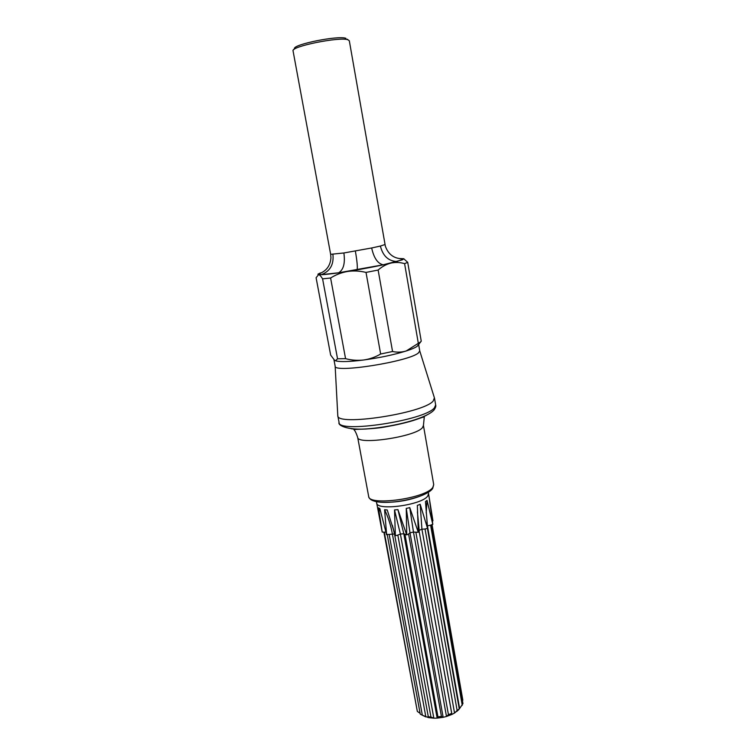 <?xml version="1.0" encoding="UTF-8"?>
<svg xmlns="http://www.w3.org/2000/svg" width="756" height="756" viewBox="0 0 756 756"><rect width="100%" height="100%" fill="white"/><g stroke="black" fill="none" stroke-linecap="round" stroke-linejoin="round"><path stroke-width="1.13" d="M408.023 508.051L409.752 507.597L413.466 532.054L446.484 716.48L443.148 717.312L441.419 716.395L408.59 534.01L406.728 534.889L406.255 508.372L408.023 508.051M418.815 504.876L420.185 504.271L421.924 529.209L454.536 713.04L451.88 714.458L419.155 531.383L418.285 532.3L417.35 505.367L418.815 504.876M420.185 504.271L427.603 528.538L425.477 501.549L427.055 500.377L426.195 512.889M427.329 525.259L459.629 708.523L458.202 710.234L459.261 708.882L427.461 528.605M427.055 500.377L432.801 524.418L429.058 496.72L428.52 493.659L427.801 495.917C422.406 504.97 376.497 511.245 376.677 502.986L382.205 532.073L378.52 507.834L379.843 508.561L386.637 534.738L384.587 509.733L387.223 509.979L395.388 535.758L394.509 509.931L397.94 509.648L403.808 533.764L437.157 718.124L433.831 718.191L430.948 717.009L397.836 535.097L395.388 535.758L394.689 535.068M419.741 350.935L418.446 352.901C409.308 361.538 333.443 373.521 335.154 366.15L337.79 415.639C336.193 426.535 423.53 413.315 433.207 401.02L434.407 397.845L419.741 350.916L418.607 344.358L417.293 346.21L421.243 341.173L407.711 262.341L404.602 263.646C400.047 262.285 395.473 262.096 390.871 263.097L396.985 261.51C388.404 261.122 382.876 255.972 380.391 246.05L384.974 244.528M334.483 360.3L335.806 360.877C340.408 362.048 349.697 361.755 363.674 359.998C379.852 357.768 394.037 354.762 406.218 350.973C411.67 349.215 415.365 347.628 417.293 346.21M403.846 258.741C394.66 259.11 388.499 254.923 385.352 246.182L349.319 40.786L347.94 39.785C339.869 36.543 290.918 46.437 293.045 50.832L330.646 254.328L343.876 252.967L371.659 247.977C373.889 258.032 377.735 263.636 383.197 264.798L402.4 259.828L403.846 258.741L399.111 258.505M403.884 258.873L407.711 262.341M396.985 261.51L403.884 258.817M371.659 247.977L380.391 246.05M293.867 49.594L294.462 48.696C292.534 44.509 338.319 35.248 345.927 38.32M459.629 708.523L462.955 703.59L431.6 524.9M397.94 509.648L406.728 534.889L403.808 533.764L400.396 534.029L433.831 718.191L428.472 717.614L422.349 715.214L389.16 534.435L386.552 534.407M409.752 507.597L418.285 532.3L413.466 532.054L409.998 532.829L443.148 717.312L437.157 718.124L437.951 716.868L405.008 534.549M385.966 532.063L384.294 532.177L417.34 711.415L420.109 713.314M417.34 711.415L383.897 532.196M384.587 509.733C388.14 517.01 390.72 524.995 392.326 533.689L425.855 716.915L422.51 715.299M422.349 715.214L420.26 714.165L387.261 534.747M394.708 535.135L428.472 717.614M395.048 534.483L395.161 535.087M415.885 532.375L448.44 714.647L446.484 716.48L451.88 714.458M458.164 709.997L454.536 713.04L457.134 710.508L425.042 529.002L421.924 529.209L419.174 530.315M462.256 705.32L430.608 525.165L427.414 525.855M462.833 700.16L432.073 524.758M427.858 716.688L430.948 717.009M437.951 716.868L441.419 716.395M448.44 714.647L451.559 713.475M457.134 710.508L459.261 708.882M429.068 496.786L432.933 520.789L432.337 521.253M394.509 509.931L400.396 534.029L397.836 535.097M384.294 532.177L382.205 532.073L382.073 531.373M378.52 507.834L380.703 511.831M432.782 524.286L430.608 525.165M426.951 522.018L427.801 528.274L425.042 529.002M406.255 508.372L409.998 532.829L408.59 534.01M330.646 254.328L330.948 257.815C330.259 266.225 325.921 271.669 317.936 274.154L321.319 274.674L338.66 272.784L383.197 264.798M320.393 272.935L317.936 274.154M332.923 254.385C333.963 264.515 330.098 271.281 321.319 274.674M343.876 252.967C345.284 263.164 343.545 269.769 338.66 272.784M355.367 251.068C357.115 261.245 357.692 267.501 357.087 269.845M317.907 274.315L318.607 274.636C322.056 275.004 331.695 273.955 347.524 271.48C363.891 268.824 378.34 266.027 390.871 263.097C386.307 264.269 382.063 266.594 378.132 270.053L366.017 272.415C359.847 270.903 353.685 270.591 347.524 271.48C341.466 272.529 335.825 274.712 330.599 278.01L322.585 278.851C321.064 276.299 319.741 274.891 318.607 274.636L316.093 277.717L330.655 355.084L334.7 360.442L335.532 360.688L337.545 358.798L322.585 278.851M337.545 358.798L345.568 358.665C351.549 360.253 357.588 360.697 363.674 359.998C369.665 359.128 375.326 357.134 380.646 354.016L392.553 351.502C397.193 352.494 401.748 352.324 406.218 350.973L418.323 343.318L404.602 263.646M418.323 343.318L420.156 342.194M421.243 341.173L419.826 342.657M345.568 358.665L330.599 278.01M380.646 354.016L366.017 272.415M392.553 351.502L378.132 270.053M394.481 533.953L389.16 534.435M433.717 484.605L432.706 488.414C425.401 499.744 370.553 508.93 368.644 496.314C368.295 506.435 426.271 498.412 432.857 487.318L433.717 484.605L423.436 425.42L424.286 417.057C423.464 416.736 416.65 419.533 412.19 420.818C404.725 423.039 396.305 424.966 386.949 426.601C372.368 429.616 352.957 429.021 353.94 429.71C355.018 430.636 356.256 433.15 357.654 437.261C356.926 445.454 415.469 436.855 422.472 427.641L423.436 425.42M382.583 502.343C396.456 502.598 409.846 500.188 422.755 495.114M407.475 422.16L406.804 422.188M372.113 428.425L371.47 428.633M435.673 405.018C436.127 406.057 435.579 407.711 434.029 409.998C427.112 417.766 399.924 425.203 374.919 428.142C349.13 431.61 337.27 425.458 339.075 422.406C337.535 433.632 424.777 420.506 434.379 407.881L435.673 405.018L434.511 398.232M426.535 415.224C411.273 423.407 368.352 431.128 351.19 428.775M451.861 714.023L419.155 531.383M428.52 493.659L428.331 492.26M368.644 496.314L357.654 437.261M339.075 422.406L337.79 415.639M335.154 366.15L333.982 359.903M457.011 711.302L458.779 709.279M394.698 535.106L392.931 527.234L394.963 535.078M394.963 535.087L392.364 525.259M386.477 534.596L385.484 530.032M432.81 524.352L432.517 522.5M432.933 520.789L432.753 519.703M419.23 530.665L417.406 511.803M347.221 39.199L348.091 39.832M376.677 502.986L376.365 501.615M381.988 502.305C396.853 502.683 410.621 500.207 423.303 494.878"/></g></svg>
